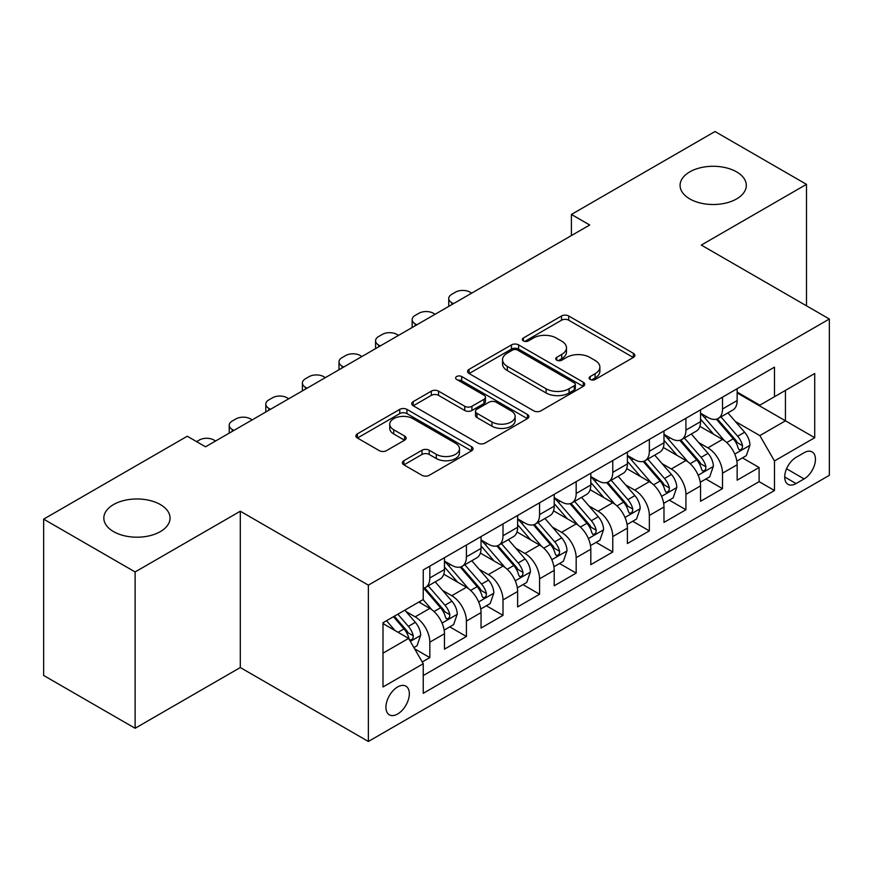 <?xml version="1.0" encoding="UTF-8"?>
<svg xmlns="http://www.w3.org/2000/svg" width="873" height="873" viewBox="0 0 873 873"><rect width="100%" height="100%" fill="white"/><g stroke="black" fill="none" stroke-linecap="round" stroke-linejoin="round"><path stroke-width="1.31" d="M590.181 379.471A3.557 2.052 0 0 0 595.2 379.471L633.361 357.45A5.074 2.935 0 0 0 634.846 355.376A5.074 2.935 0 0 0 633.361 353.303L568.716 315.982A5.074 2.935 0 0 0 561.535 315.982L523.374 338.004A3.557 2.052 0 0 0 522.338 339.455A3.557 2.052 0 0 0 523.374 340.906A3.557 2.052 0 0 0 528.405 340.906L533.348 338.058A16.249 9.385 0 0 1 556.33 338.058L561.71 341.168A16.249 9.385 0 0 1 566.479 347.803A16.249 9.385 0 0 1 561.71 354.438L556.778 357.286A3.557 2.052 0 0 0 555.741 358.738A3.557 2.052 0 0 0 556.778 360.189A3.557 2.052 0 0 0 561.808 360.189L566.741 357.341A16.249 9.385 0 0 1 589.722 357.341L595.113 360.451A16.249 9.385 0 0 1 599.871 367.086A16.249 9.385 0 0 1 595.113 373.72L590.181 376.569A3.557 2.052 0 0 0 589.133 378.02A3.557 2.052 0 0 0 590.181 379.471L590.181 376.569M160.359 504.572A33.119 19.119 0 0 0 124.272 500.425A33.119 19.119 0 0 0 103.832 518.082A33.119 19.119 0 0 0 113.534 531.602A33.119 19.119 0 0 0 149.621 535.749A33.119 19.119 0 0 0 170.06 518.082A33.119 19.119 0 0 0 160.359 504.572M736.605 171.883A33.119 19.119 0 0 0 700.517 167.736A33.119 19.119 0 0 0 680.078 185.392A33.119 19.119 0 0 0 689.768 198.913A33.119 19.119 0 0 0 725.856 203.06A33.119 19.119 0 0 0 746.306 185.392A33.119 19.119 0 0 0 736.605 171.883M397.63 714.005A16.554 9.559 120 0 0 408.444 699.415A16.554 9.559 120 0 0 405.901 686.145A16.554 9.559 120 0 0 397.63 686.964A16.554 9.559 120 0 0 386.815 701.554A16.554 9.559 120 0 0 389.347 714.823A16.554 9.559 120 0 0 397.63 714.005M403.883 460.704A5.074 2.935 0 0 0 402.388 462.777A5.074 2.935 0 0 0 403.883 464.851L422.019 475.316A5.074 2.935 0 0 0 429.2 475.316L471.573 450.85A5.074 2.935 0 0 0 473.068 448.777A5.074 2.935 0 0 0 471.573 446.703L406.938 409.382A5.074 2.935 0 0 0 399.747 409.382L357.373 433.848A5.074 2.935 0 0 0 355.889 435.922A5.074 2.935 0 0 0 357.373 437.995L379.286 450.643A5.074 2.935 0 0 0 386.466 450.643L404.603 440.178A5.074 2.935 0 0 0 406.087 438.104A5.074 2.935 0 0 0 404.603 436.031L393.734 429.756A13.586 7.846 0 0 1 389.751 424.213A13.586 7.846 0 0 1 398.143 416.967A13.586 7.846 0 0 1 412.951 418.658L455.51 443.233A13.586 7.846 0 0 1 459.482 448.777A13.586 7.846 0 0 1 451.101 456.022A13.586 7.846 0 0 1 436.293 454.32L429.2 450.228A5.074 2.935 0 0 0 422.019 450.228L403.883 460.704L403.883 464.851M240.304 511.218L135.119 571.946L43.65 519.14L43.65 675.462L135.119 728.268L240.304 667.539L368.362 741.472L368.362 585.15L240.304 511.218L240.304 667.539M806.488 305.801L806.488 184.345L701.292 245.073L829.35 319.005L368.362 585.15M806.488 184.345L715.02 131.528L571.411 214.442L571.411 235.568M43.65 519.14L187.248 436.238L205.548 446.801L589.712 225.005L571.411 214.442M533.709 410.834A5.074 2.935 0 0 0 540.889 410.834L583.262 386.368A5.074 2.935 0 0 0 584.746 384.295A5.074 2.935 0 0 0 583.262 382.221L518.617 344.9A5.074 2.935 0 0 0 511.436 344.9L469.063 369.366A5.074 2.935 0 0 0 467.579 371.44A5.074 2.935 0 0 0 469.063 373.513L533.709 410.834M458.096 380.246A3.557 2.052 0 0 1 461.697 380.748L461.697 376.525L527.423 414.468A5.074 2.935 0 0 1 528.907 416.541A5.074 2.935 0 0 1 527.423 418.614L485.039 443.08A5.074 2.935 0 0 1 477.858 443.08L413.213 405.759L413.213 401.613A5.074 2.935 0 0 0 411.729 403.686A5.074 2.935 0 0 0 413.213 405.759M413.213 401.613L431.349 391.137A5.074 2.935 0 0 1 438.541 391.137L464.752 406.272A5.074 2.935 0 0 0 471.933 406.272L483.969 399.332A5.074 2.935 0 0 0 485.453 397.259A5.074 2.935 0 0 0 483.969 395.185L456.666 379.428A3.557 2.052 0 0 1 455.63 377.976A3.557 2.052 0 0 1 457.823 376.077A3.557 2.052 0 0 1 461.697 376.525M422.226 661.985L429.822 657.609L414.642 648.846M406 611.537L415.188 616.84A20.701 11.949 60 0 1 429.822 642.19L444.455 633.733L444.455 649.163L466.411 636.482L449.759 626.869M442.589 590.41L451.778 595.713A20.701 11.949 60 0 1 466.411 621.063L481.045 612.617L481.045 628.036L503.001 615.356L486.348 605.753M479.179 569.294L488.367 574.598A20.701 11.949 60 0 1 503.001 599.937L517.634 591.49L517.634 606.91L539.579 594.24L522.938 584.626M515.757 548.168L524.946 553.471A20.701 11.949 60 0 1 539.579 578.821L554.213 570.364L554.213 585.794L576.169 573.114L559.528 563.5M552.347 527.041L561.535 532.344A20.701 11.949 60 0 1 576.169 557.694L590.803 549.248L590.803 564.667L612.759 551.987L596.106 542.384M588.937 505.925L598.125 511.229A20.701 11.949 60 0 1 612.759 536.568L627.392 528.121L627.392 543.541L649.348 530.871L632.696 521.257M625.526 484.799L634.704 490.102A20.701 11.949 60 0 1 649.348 515.452L663.982 506.995L663.982 522.414L685.927 509.745L669.285 500.131M662.105 463.672L671.293 468.976A20.701 11.949 60 0 1 685.927 494.325L700.561 485.879L700.561 501.298L722.517 488.618L722.517 473.199A20.701 11.949 -120 0 0 707.883 447.849L698.695 442.546M705.875 479.015L722.517 488.618M444.455 633.733A20.701 11.949 -120 0 0 429.822 608.394L418.844 602.054M481.045 612.617A20.701 11.949 -120 0 0 466.411 587.267L443.779 574.205M517.634 591.49A20.701 11.949 -120 0 0 503.001 566.14L480.368 553.078M554.213 570.364A20.701 11.949 -120 0 0 539.579 545.025L516.958 531.963M590.803 549.248A20.701 11.949 -120 0 0 576.169 523.898L553.547 510.836M627.392 528.121A20.701 11.949 -120 0 0 612.759 502.772L590.126 489.709M663.982 506.995A20.701 11.949 -120 0 0 649.348 481.656L626.716 468.583M700.561 485.879A20.701 11.949 -120 0 0 685.927 460.529L663.305 447.467M804.109 452.716L796.056 457.365A16.041 9.265 120 0 0 785.58 471.496A16.041 9.265 120 0 0 788.035 484.351A16.041 9.265 120 0 0 796.056 483.555L804.109 478.906A16.041 9.265 120 0 0 814.585 464.774A16.041 9.265 120 0 0 812.13 451.919A16.041 9.265 120 0 0 804.109 452.716M368.362 741.472L829.35 475.316L829.35 319.005M382.996 653.168L408.608 638.381L423.241 663.731L423.241 693.304L774.471 490.528L774.471 460.955L759.837 435.605L735.284 421.43M423.241 663.731L382.996 686.964L382.996 622.755L423.241 599.522L423.241 569.949L774.471 367.162L774.471 396.735L814.716 373.502L814.716 437.711L774.471 460.955M444.455 561.077L451.778 565.3A20.701 11.949 60 0 0 462.123 566.326L476.756 557.869A20.701 11.949 -120 0 0 481.045 548.397L481.045 536.568M481.045 539.951L488.367 544.174A20.701 11.949 60 0 0 498.712 545.199L513.346 536.753A20.701 11.949 -120 0 0 517.634 527.281L517.634 515.452M517.634 518.824L524.946 523.047A20.701 11.949 60 0 0 535.302 524.073L549.935 515.627A20.701 11.949 -120 0 0 554.213 506.154L554.213 494.325M554.213 497.708L561.535 501.931A20.701 11.949 60 0 0 571.88 502.957L586.514 494.5A20.701 11.949 -120 0 0 590.803 485.028L590.803 473.199M590.803 476.582L598.125 480.805A20.701 11.949 60 0 0 608.47 481.831L623.104 473.384A20.701 11.949 -120 0 0 627.392 463.912L627.392 452.072M627.392 455.455L634.704 459.678A20.701 11.949 60 0 0 645.06 460.704L659.693 452.258A20.701 11.949 -120 0 0 663.982 442.786L663.982 430.956M663.982 434.339L671.293 438.562A20.701 11.949 60 0 0 681.638 439.588L696.283 431.131A20.701 11.949 -120 0 0 700.561 421.659L700.561 409.83M423.241 675.56L759.106 481.656L759.106 467.502L737.15 480.172L737.15 464.752A20.701 11.949 -120 0 0 722.517 439.403L699.895 426.34M700.561 413.213L707.883 417.436A20.701 11.949 -120 0 0 718.228 418.462A20.701 11.949 -120 0 0 722.517 408.99L722.517 397.16M718.228 418.462L732.862 410.015A20.701 11.949 -120 0 0 737.15 400.532L737.15 388.703M429.822 566.14L429.822 577.97A20.701 11.949 60 0 1 425.533 587.442A20.701 11.949 60 0 1 423.241 588.282M425.533 587.442L440.167 578.995A20.701 11.949 -120 0 0 444.455 569.523L444.455 557.694M466.411 545.014L466.411 556.854A20.701 11.949 60 0 1 462.123 566.326M503.001 523.898L503.001 535.727A20.701 11.949 60 0 1 498.712 545.199M539.579 502.772L539.579 514.601A20.701 11.949 60 0 1 535.302 524.073M576.169 481.645L576.169 493.474A20.701 11.949 60 0 1 571.88 502.957M612.759 460.529L612.759 472.358A20.701 11.949 60 0 1 608.47 481.831M649.348 439.403L649.348 451.232A20.701 11.949 60 0 1 645.06 460.704M685.927 418.276L685.927 430.105A20.701 11.949 60 0 1 681.638 439.588M685.927 494.325L685.927 509.745M649.348 515.452L649.348 530.871M612.759 536.568L612.759 551.987M576.169 557.694L576.169 573.114M539.579 578.821L539.579 594.24M503.001 599.937L503.001 615.356M466.411 621.063L466.411 636.482M429.822 642.19L429.822 657.609M408.608 638.381L382.996 623.595M759.837 435.605L785.449 420.819L785.449 390.395L814.716 373.502M737.15 392.937L814.716 437.711M737.15 392.086L759.837 405.181L774.471 396.735M135.119 571.946L135.119 728.268M742.454 457.889L759.106 467.502M759.106 481.656L774.471 490.528M591.599 379.973L595.113 377.944A16.249 9.385 0 0 0 599.871 371.309L599.871 367.086M566.479 347.803L566.479 352.026A16.249 9.385 0 0 1 561.71 358.661L558.196 360.691M633.296 357.483L568.716 320.205A5.074 2.935 0 0 0 561.535 320.205L524.804 341.408M583.197 386.412L518.617 349.124A5.074 2.935 0 0 0 511.436 349.124L469.128 373.557M574.281 385.746A3.557 2.052 0 0 0 575.329 384.295A3.557 2.052 0 0 0 574.281 382.843L517.547 350.084A3.557 2.052 0 0 0 512.516 350.084L507.311 353.096A16.249 9.385 0 0 0 502.542 359.731A16.249 9.385 0 0 0 507.311 366.365L546.094 388.758A16.249 9.385 0 0 0 569.076 388.758L574.281 385.746L574.281 389.969A3.557 2.052 0 0 0 575.329 388.518L575.329 384.295M502.542 359.731L502.542 363.954A16.249 9.385 0 0 0 507.311 370.589L507.311 366.365M574.281 389.969L569.076 392.981A16.249 9.385 0 0 1 546.094 392.981L507.311 370.589M413.289 405.792L431.349 395.36L431.349 391.137M485.453 397.259L485.453 401.482A5.074 2.935 0 0 1 483.969 403.555L471.933 410.496A5.074 2.935 0 0 1 464.752 410.496L438.541 395.36A5.074 2.935 0 0 0 431.349 395.36M461.697 380.748L527.347 418.647M491.957 421.975A13.586 7.846 0 0 0 506.766 423.678A13.586 7.846 0 0 0 515.146 416.432A13.586 7.846 0 0 0 511.163 410.888L496.18 402.235A5.074 2.935 0 0 0 488.989 402.235L476.964 409.175A5.074 2.935 0 0 0 475.479 411.248A5.074 2.935 0 0 0 476.964 413.322L491.957 421.975L491.957 426.199A13.586 7.846 0 0 0 506.766 427.901A13.586 7.846 0 0 0 515.146 420.655L515.146 416.432M475.479 411.248L475.479 415.472A5.074 2.935 0 0 0 476.964 417.545L476.964 413.322M491.957 426.199L476.964 417.545M459.482 448.777L459.482 453A13.586 7.846 0 0 1 451.101 460.246A13.586 7.846 0 0 1 436.293 458.543L429.2 454.451A5.074 2.935 0 0 0 422.019 454.451L403.948 464.883M389.751 424.213L389.751 428.436A13.586 7.846 0 0 0 393.734 433.979L393.734 429.756M404.526 440.21L393.734 433.979M471.507 450.894L406.938 413.606A5.074 2.935 0 0 0 399.747 413.606L357.439 438.039M736.845 461.13L746.295 455.673L749.951 445.11A13.706 7.912 -120 0 0 744.614 432.233L727.896 412.874M453.425 303.684L451.778 302.735A10.345 5.969 0 0 1 448.744 298.511A10.345 5.969 0 0 1 451.778 294.288L455.433 292.171A10.345 5.969 0 0 1 470.067 292.171L471.715 293.132M724.546 440.745L704.729 417.785A39.58 22.851 -120 0 0 700.561 413.442M713.678 434.307L702.59 421.463A32.858 18.966 -120 0 0 700.561 419.258M716.362 419.204L733.276 438.781A13.706 7.912 60 0 1 738.165 448.231L739.158 449.857L741.013 449.595L742.257 448.089L742.552 445.688A13.706 7.912 -120 0 0 737.663 436.249L720.945 416.89M717.355 418.887L735.524 439.916A6.984 4.038 60 0 1 737.292 442.655L742.552 445.688M700.255 482.256L709.716 476.789L713.372 466.226A13.706 7.912 -120 0 0 708.025 453.36L691.318 434.001M416.836 324.811L415.188 323.861A10.345 5.969 0 0 1 412.154 319.638A10.345 5.969 0 0 1 415.188 315.415L418.844 313.298A10.345 5.969 0 0 1 433.477 313.298L435.125 314.247M687.968 461.861L668.14 438.912A39.58 22.851 -120 0 0 663.982 434.558M677.088 455.422L666.001 442.589A32.858 18.966 -120 0 0 663.982 440.374M679.783 440.33L696.687 459.907A13.706 7.912 60 0 1 701.576 469.347L702.569 470.973L704.424 470.711L705.668 469.205L705.962 466.815A13.706 7.912 -120 0 0 701.074 457.365L684.367 438.017M680.776 440.014L698.946 461.042A6.984 4.038 60 0 1 700.703 463.77L705.962 466.815M663.666 503.372L673.127 497.916L676.782 487.352A13.706 7.912 -120 0 0 671.446 474.476L654.728 455.128M380.246 345.937L378.598 344.988A10.345 5.969 0 0 1 375.576 340.765A10.345 5.969 0 0 1 378.598 336.531L382.265 334.424A10.345 5.969 0 0 1 396.899 334.424L398.535 335.374M651.378 482.987L631.55 460.038A39.58 22.851 -120 0 0 627.392 455.684M640.509 476.549L629.411 463.705A32.858 18.966 -120 0 0 627.392 461.501M643.194 461.446L660.097 481.023A13.706 7.912 60 0 1 664.986 490.473L665.99 492.099L667.834 491.837L669.078 490.331L669.384 487.942A13.706 7.912 -120 0 0 664.495 478.491L647.777 459.143M644.187 461.13L662.356 482.169A6.984 4.038 60 0 1 664.113 484.897L669.384 487.942M627.087 524.498L636.537 519.042L640.193 508.479A13.706 7.912 -120 0 0 634.857 495.602L618.139 476.243M343.656 367.053L342.02 366.103A10.345 5.969 0 0 1 338.986 361.88A10.345 5.969 0 0 1 342.02 357.657L345.675 355.551A10.345 5.969 0 0 1 360.309 355.551L361.957 356.5M614.788 504.114L594.96 481.154A39.58 22.851 -120 0 0 590.803 476.811M603.92 497.675L592.832 484.831A32.858 18.966 -120 0 0 590.803 482.627M606.604 482.573L623.518 502.15A13.706 7.912 60 0 1 628.407 511.6L629.4 513.226L631.255 512.964L632.489 511.458L632.794 509.057A13.706 7.912 -120 0 0 627.905 499.618L611.187 480.259M607.597 482.256L625.766 503.285A6.984 4.038 60 0 1 627.523 506.024L632.794 509.057M590.497 545.625L599.947 540.158L603.603 529.595A13.706 7.912 -120 0 0 598.267 516.729L581.549 497.37M307.078 388.179L305.43 387.23A10.345 5.969 0 0 1 302.396 383.007A10.345 5.969 0 0 1 305.43 378.784L309.086 376.667A10.345 5.969 0 0 1 323.719 376.667L325.367 377.616M578.199 525.24L558.382 502.281A39.58 22.851 -120 0 0 554.213 497.926M567.33 518.791L556.243 505.958A32.858 18.966 -120 0 0 554.213 503.754M570.014 503.699L586.929 523.276A13.706 7.912 60 0 1 591.818 532.716L592.811 534.341L594.666 534.08L595.91 532.574L596.204 530.184A13.706 7.912 -120 0 0 591.316 520.734L574.598 501.386M571.018 503.383L589.177 524.411A6.984 4.038 60 0 1 590.945 527.15L596.204 530.184M553.908 566.741L563.369 561.284L567.024 550.721A13.706 7.912 -120 0 0 561.677 537.844L544.97 518.497M270.488 409.306L268.84 408.357A10.345 5.969 0 0 1 265.807 404.134A10.345 5.969 0 0 1 268.84 399.899L272.496 397.793A10.345 5.969 0 0 1 287.13 397.793L288.777 398.743M541.62 546.356L521.792 523.407A39.58 22.851 -120 0 0 517.634 519.053M530.74 539.918L519.653 527.074A32.858 18.966 -120 0 0 517.634 524.869M533.436 524.826L550.339 544.392A13.706 7.912 60 0 1 555.228 553.842L556.221 555.468L558.076 555.206L559.32 553.7L559.615 551.31A13.706 7.912 -120 0 0 554.726 541.86L538.019 522.512M534.429 524.498L552.598 545.538A6.984 4.038 60 0 1 554.355 548.266L559.615 551.31M517.318 587.867L526.779 582.411L530.435 571.848A13.706 7.912 -120 0 0 525.099 558.971L508.381 539.623M233.899 430.422L232.251 429.472A10.345 5.969 0 0 1 229.228 425.249A10.345 5.969 0 0 1 232.251 421.026L235.917 418.92A10.345 5.969 0 0 1 250.551 418.92L252.188 419.869M505.031 567.483L485.202 544.534A39.58 22.851 -120 0 0 481.045 540.18M494.162 561.044L483.064 548.2A32.858 18.966 -120 0 0 481.045 545.996M496.846 545.941L513.75 565.518A13.706 7.912 60 0 1 518.638 574.969L519.642 576.595L521.497 576.333L522.731 574.827L523.036 572.426A13.706 7.912 -120 0 0 518.147 562.987L501.429 543.628M497.839 545.625L516.008 566.664A6.984 4.038 60 0 1 517.765 569.392L523.036 572.426M480.739 608.994L490.19 603.527L493.845 592.974A13.706 7.912 -120 0 0 488.509 580.098L471.791 560.739M196.589 441.618L199.328 440.036A10.345 5.969 0 0 1 213.961 440.036L215.609 440.985M468.441 588.609L448.613 565.649A39.58 22.851 -120 0 0 444.455 561.295M457.572 582.16L446.485 569.327A32.858 18.966 -120 0 0 444.455 567.123M460.257 567.068L477.171 586.645A13.706 7.912 60 0 1 482.06 596.084L483.053 597.71L484.908 597.448L486.141 595.943L486.447 593.553A13.706 7.912 -120 0 0 481.558 584.113L464.84 564.755M461.25 566.752L479.419 587.78A6.984 4.038 60 0 1 481.187 590.519L486.447 593.553M444.15 630.11L453.6 624.653L457.266 614.09A13.706 7.912 -120 0 0 451.919 601.213L435.201 581.865M431.851 609.725L423.099 599.598M420.982 603.287L419.564 601.639M423.667 588.195L440.581 607.772A13.706 7.912 60 0 1 445.47 617.211L446.463 618.837L448.318 618.575L449.562 617.069L449.857 614.679A13.706 7.912 -120 0 0 444.968 605.229L428.25 585.881M424.671 587.867L442.829 608.907A6.984 4.038 60 0 1 444.597 611.635L449.857 614.679M413.911 647.57L417.021 645.78L420.677 635.217A13.706 7.912 -120 0 0 415.341 622.34L404.81 610.151M394.989 630.524L386.521 620.714M384.393 624.413L382.996 622.787M393.472 616.709L403.992 628.887A13.706 7.912 60 0 1 408.88 638.338L409.884 639.964L411.729 639.702L412.973 638.196L413.267 635.795A13.706 7.912 -120 0 0 408.378 626.356L397.859 614.166M394.312 616.218L406.251 630.033A6.984 4.038 60 0 1 408.007 632.761L413.267 635.795M415.188 616.84L429.822 608.394M451.778 595.713L466.411 587.267M488.367 574.598L503.001 566.14M524.946 553.471L539.579 545.025M561.535 532.344L576.169 523.898M598.125 511.229L612.759 502.772M634.704 490.102L649.348 481.656M671.293 468.976L685.927 460.529M707.883 447.849L722.517 439.403M722.517 408.99L737.15 400.532M429.822 577.97L444.455 569.523M466.411 556.854L481.045 548.397M503.001 535.727L517.634 527.281M539.579 514.601L554.213 506.154M576.169 493.474L590.803 485.028M612.759 472.358L627.392 463.912M649.348 451.232L663.982 442.786M685.927 430.105L700.561 421.659M722.517 473.199L737.15 464.752M786.562 468.779L804.109 478.906M784.718 477.007L796.056 483.555M595.113 377.944L595.113 373.72M556.778 360.189L556.778 357.286M561.71 358.661L561.71 354.438M523.374 340.906L523.374 338.004M561.535 320.205L561.535 315.982M568.716 320.205L568.716 315.982M633.361 357.45L633.361 353.303M469.063 373.513L469.063 369.366M511.436 349.124L511.436 344.9M518.617 349.124L518.617 344.9M583.262 386.368L583.262 382.221M546.094 392.981L546.094 388.758M569.076 392.981L569.076 388.758M438.541 395.36L438.541 391.137M464.752 410.496L464.752 406.272M471.933 410.496L471.933 406.272M483.969 403.555L483.969 399.332M527.423 418.614L527.423 414.468M422.019 454.451L422.019 450.228M429.2 454.451L429.2 450.228M436.293 458.543L436.293 454.32M404.603 440.178L404.603 436.031M357.373 437.995L357.373 433.848M399.747 413.606L399.747 409.382M406.938 413.606L406.938 409.382M471.573 450.85L471.573 446.703M451.778 302.735L451.778 304.633M734.75 454.102L749.863 445.372M704.729 417.785L706.606 416.705M737.663 436.249L744.614 432.233M726.74 442.556L733.276 438.781M415.188 323.861L415.188 325.76M698.171 475.218L713.274 466.498M668.14 438.912L670.028 437.82M701.074 457.365L708.025 453.36M690.15 463.683L696.687 459.907M378.598 344.988L378.598 346.887M661.581 496.344L676.695 487.614M631.55 460.038L633.438 458.947M664.495 478.491L671.446 474.476M653.561 484.799L660.097 481.023M342.02 366.103L342.02 368.002M624.992 517.471L640.105 508.741M594.96 481.154L596.848 480.074M627.905 499.618L634.857 495.602M616.971 505.925L623.518 502.15M305.43 387.23L305.43 389.129M588.402 538.586L603.516 529.867M558.382 502.281L560.259 501.189M591.316 520.734L598.267 516.729M580.392 527.052L586.929 523.276M268.84 408.357L268.84 410.255M551.823 559.713L566.937 550.983M521.792 523.407L523.68 522.316M554.726 541.86L561.677 537.844M543.803 548.168L550.339 544.392M232.251 429.472L232.251 431.371M515.234 580.84L530.348 572.11M485.202 544.534L487.09 543.442M518.147 562.987L525.099 558.971M507.213 569.294L513.75 565.518M478.644 601.955L493.758 593.236M448.613 565.649L450.501 564.558M481.558 584.113L488.509 580.098M470.623 590.421L477.171 586.645M442.054 623.082L457.168 614.352M444.968 605.229L451.919 601.213M434.045 611.537L440.581 607.772M410.343 641.393L420.59 635.479M408.378 626.356L415.341 622.34M398.077 632.303L403.992 628.887M448.744 298.511L448.744 306.39M412.154 319.638L412.154 327.506M375.576 340.765L375.576 348.633M338.986 361.88L338.986 369.759M302.396 383.007L302.396 390.875M265.807 404.134L265.807 412.001M229.228 425.249L229.228 433.128"/></g></svg>
